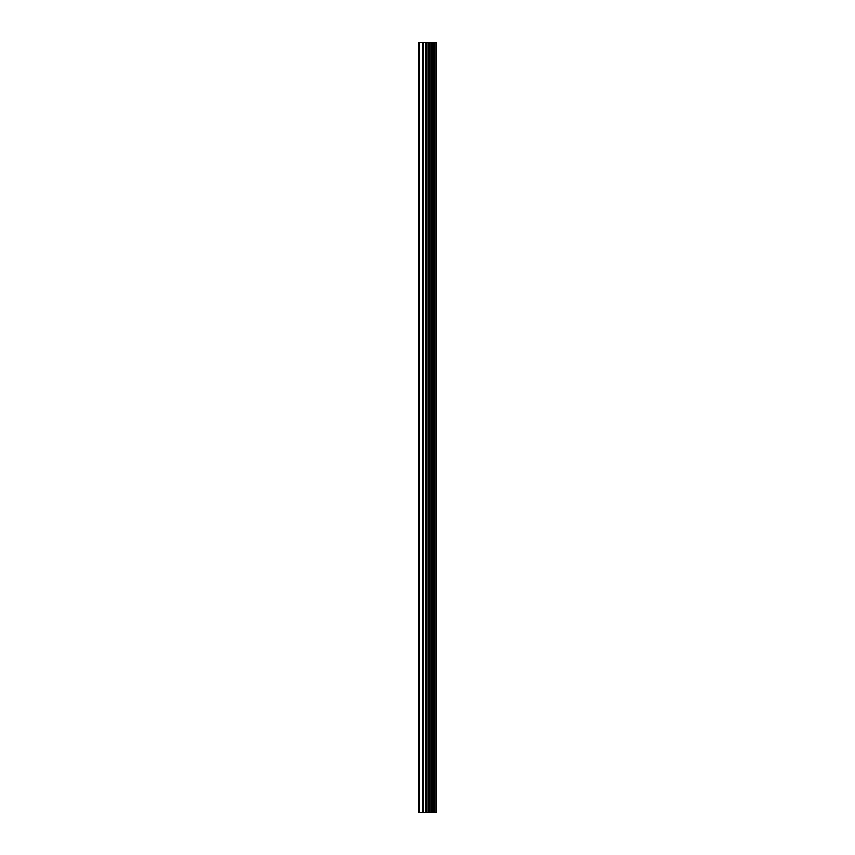 <?xml version="1.0" encoding="UTF-8"?>
<svg xmlns="http://www.w3.org/2000/svg" width="855" height="855" viewBox="0 0 855 855"><rect width="100%" height="100%" fill="white"/><g stroke="black" fill="none" stroke-linecap="round" stroke-linejoin="round"><path stroke-width="1.28" d="M426.068 812.25L436.242 812.25L436.242 42.75L418.758 42.75L418.758 812.25L426.068 812.25L426.068 42.75M436.2 812.25L436.2 42.75M436.039 812.25L436.039 42.75M429.328 812.25L429.328 42.75M428.772 812.25L428.772 42.75M419.57 812.25L419.57 42.75M434.5 812.25L434.5 42.75M434.148 812.25L434.148 42.75M433.987 812.25L433.987 42.75M433.635 812.25L433.635 42.75M433.581 812.25L433.581 42.75M433.143 812.25L433.143 42.75M432.256 812.25L432.256 42.75M431.818 812.25L431.818 42.75M431.743 812.25L431.743 42.75M431.412 812.25L431.412 42.75M431.241 812.25L431.241 42.75M430.899 812.25L430.899 42.75M428.547 812.25L428.547 42.75M428.216 812.25L428.216 42.75M426.399 812.25L426.399 42.75M423.364 812.25L423.364 42.75M422.541 812.25L422.541 42.75"/></g></svg>
